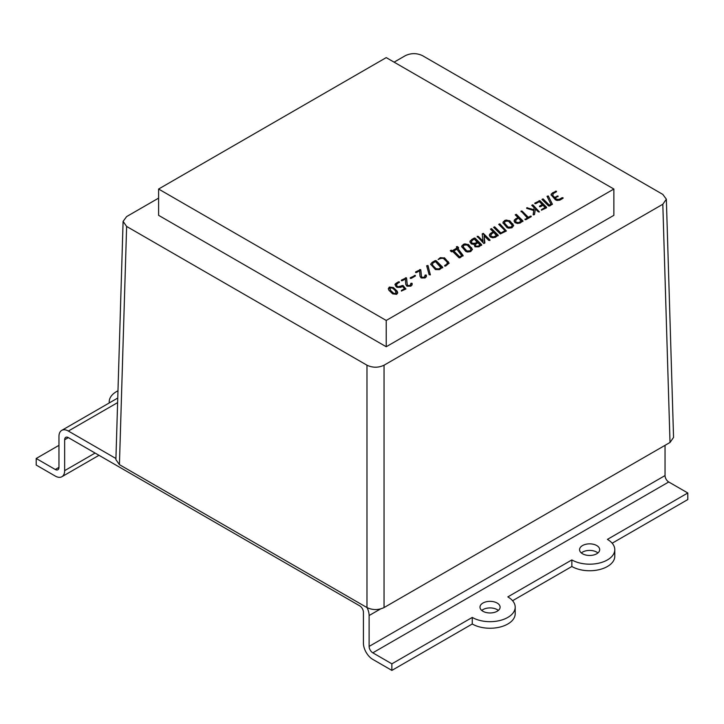 <?xml version="1.0" encoding="UTF-8"?>
<svg xmlns="http://www.w3.org/2000/svg" width="724" height="724" viewBox="0 0 724 724"><rect width="100%" height="100%" fill="white"/><g stroke="black" fill="none" stroke-linecap="round" stroke-linejoin="round"><path stroke-width="1.09" d="M507.117 227.698L502.927 222.793L504.655 220.494L506.212 220.042L509.922 220.901L513.687 225.499L511.949 227.779L508.637 228.187L507.117 227.698M540.52 206.684L539.525 206.684L539.525 206.114L542.222 204.548L539.299 201.643L535.851 203.634L534.855 203.634L534.855 203.055L539.968 200.684L546.539 207.236L546.385 207.906L541.434 210.186L541.434 209.616L545.145 207.471L542.946 205.29L540.52 206.684M539.525 206.684L539.525 206.114L539.525 206.684M534.855 203.634L534.855 203.055L534.855 203.634M546.539 207.797L546.539 207.236L546.385 207.906M543.181 198.982L549.29 205.073L550.919 204.132L547.027 196.322L548.204 195.933L552.385 204.141L549.652 206.014L548.539 205.924L541.968 199.381L543.054 198.883L549.29 205.734L549.29 205.073M547.027 196.322L548.204 196.593L548.204 195.933M552.385 204.385L548.376 196.104M526.71 207.761L533.869 209.634L534.176 207.725L531.733 205.29L532.819 204.792L539.407 211.924L538.294 211.842L535.389 208.937L534.484 214.639L533.289 214.883L533.733 210.512L526.891 208.403L526.71 207.761M525.036 219.653L527.217 217.815L521.027 211.046L522.14 211.127L528.249 217.218L531.163 216.114L531.163 216.684L526.031 219.653L525.036 219.653L525.036 219.073L525.036 219.653M531.163 216.114L531.163 216.684L531.163 216.114M474.98 246.812L474.139 244.441L471.288 243.925L469.885 241.789L471.641 239.553L474.211 238.069L475.089 238.142L481.659 244.694L478.944 246.839L474.98 246.812M481.659 245.255L481.659 244.694L481.505 245.355M465.858 251.518L461.668 246.613L463.396 244.314L464.953 243.861L468.663 244.721L472.428 249.318L470.691 251.599L467.378 252.006L465.858 251.518M443.332 258.341L441.016 258.387L438.111 259.491L440.292 257.654L444.672 257.997L449.097 263.102L445.685 266.043L444.69 266.043L444.69 265.464L446.862 264.206L447.305 262.233L443.332 258.341M447.613 263.355L447.305 262.233M424.345 277.211L425.178 275.011L426.373 275.265L426.318 276.713L425.069 277.944L421.142 277.935L420.029 276.269L419.558 270.776L416.59 272.486L415.594 272.486L415.594 271.916L420.68 269.554L421.44 276.26L422.11 277.346L424.345 277.211L424.345 277.871L425.178 275.011L425.178 275.672L426.164 275.672L426.164 275.011M426.164 275.672L426.318 276.713M415.594 272.486L415.594 271.916L415.594 272.486M426.653 265.762L428.038 265.645L430.318 274.912L429.124 274.686L426.653 265.762L427.83 266.079L427.83 265.427M411.259 278.36L410.273 278.351L410.264 277.781L415.359 275.419L415.359 275.989L411.259 278.36M410.273 278.351L410.264 277.781L410.264 278.351M415.359 275.419L415.359 275.989L415.359 275.419M410.119 285.428L410.951 283.229L412.146 283.482L412.092 284.921L410.843 286.152L406.915 286.152L405.802 284.487L405.331 278.984L402.363 280.704L401.368 280.704L401.368 280.125L406.454 277.763L407.214 284.469L407.884 285.564L410.119 285.428L410.119 286.08L410.951 283.229L410.951 283.88L411.938 283.88L411.938 283.229M411.938 283.88L412.092 284.921M401.368 280.704L401.368 280.125L401.368 280.704M395.738 286.252L395.177 283.998L398.39 281.844L399.377 281.853L396.309 284.785L396.752 285.663L397.956 286.767L403.033 285.491L405.956 288.976L401.377 291.048L401.377 290.469L404.58 288.623L402.39 286.433L400.852 287.328L396.942 287.338L395.738 286.252M394.924 284.749L396.471 282.948M399.377 281.853L399.386 282.423L399.377 281.853M396.68 294.333L392.661 293.863L388.897 290.252L388.308 288.641L389.358 287.066L393.367 287.537L397.123 291.139L397.72 292.767L396.68 294.333M613.861 189.036L386.227 57.612L158.601 189.036L386.227 320.461L613.861 189.036L613.861 215.327L386.227 346.742L158.601 215.327L158.601 189.036M435.224 260.577L436.11 260.649L442.681 267.201L439.45 269.645L435.396 269.554L430.653 264.188L432.147 262.35L435.224 260.577L435.224 261.237L436.11 261.301L436.11 260.649M442.681 267.762L442.681 267.201L442.527 267.862M456.545 247.228L456.545 246.631L457.514 246.603L458.6 247.671L457.948 248.613L463.098 255.445L459.876 257.844L459.007 257.771L452.799 251.581L451.423 251.816L450.283 250.658L451.36 250.151L452.075 250.857L457.197 247.898L456.428 247.101M478.32 236.431L482.944 241.056L482.22 233.87L483.306 233.372L490.012 240.024L488.781 240.422L484.094 235.743L484.89 242.983L483.795 243.472L477.206 236.341L478.32 236.431L478.32 237.083L482.944 241.707L482.944 241.056M514.936 222.612L514.103 220.938L514.447 219.861L517.877 217.462L515.226 214.811L516.321 214.322L522.918 220.874L520.194 223.019L517.407 223.49L514.936 222.612M522.918 221.435L522.918 220.874L522.764 221.535M490.184 236.902L489.343 235.228L489.696 234.151L493.116 231.752L490.474 229.11L491.56 228.612L498.166 235.164L495.442 237.309L492.655 237.78L490.184 236.902M498.166 235.725L498.166 235.164L498.012 235.834M494.682 226.811L500.918 233.001L505.026 230.63L498.727 224.34L499.813 223.843L506.402 230.983L500.293 233.942L493.596 227.309L494.682 226.811L494.809 227.562L494.809 226.911M563.028 197.715L563.028 198.295L559.806 200.15L556.982 200.476L555.417 199.806L551.036 194.738L552.512 192.865L556.439 191.172L556.439 191.742L553.245 193.589L552.792 195.571L554.62 197.399L558.041 195.996L555.353 198.123L556.448 199.218L559.082 199.417L562.032 197.715L563.028 197.715L563.028 198.295L563.028 197.715M556.439 191.172L556.439 191.742L556.439 191.172M552.493 195.109L552.792 196.231L554.62 198.05L554.62 197.399M558.041 195.996L558.041 196.566L558.041 195.996M158.601 198.123L126.628 216.585L123.098 221.39L126.628 226.44L366.978 365.204C372.67 367.864 378.362 367.864 384.055 365.204L662.813 204.258L666.351 199.209L662.813 194.403L422.463 55.639C416.771 52.979 411.087 52.979 405.395 55.639L394.1 62.155M126.628 226.44L119.424 464.645L366.978 607.572L366.978 365.204M384.055 365.204L384.055 607.572L670.017 442.464L662.813 204.258M666.351 199.209L673.555 437.414L670.017 442.464M384.055 607.572C378.362 610.223 372.67 610.223 366.978 607.572M119.424 464.645L115.894 459.595L123.098 221.39M386.227 320.461L386.227 346.742M388.345 288.957L389.358 287.066M389.358 287.718L393.367 288.188L393.367 287.537M393.367 288.188L397.123 291.799L397.123 291.139M397.123 291.799L397.684 293.093M389.72 288.858L390.082 287.79L390.417 290.233L393.648 293.274L395.956 293.6L396.363 292.876L396.363 293.537L395.956 294.261L395.621 291.157L394.535 289.826L392.39 288.116L390.082 287.79M390.082 288.451L390.417 290.894L391.503 292.224L393.648 293.935L395.956 294.261M390.417 290.894L390.417 290.233M391.503 292.224L391.503 291.573M393.648 293.935L393.648 293.274M396.471 283.609L398.39 282.505L398.39 281.844M398.39 282.505L399.377 282.505M396.372 285.129L396.752 285.663M396.752 286.324L397.485 287.048L397.485 286.396M397.485 287.048L397.956 287.419L397.956 286.767M397.956 287.419L400.128 287.247L400.128 286.595M400.128 287.247L402.037 286.143L402.037 285.491M402.037 286.143L403.033 286.152L403.033 285.491M403.033 286.152L403.141 285.573M403.141 286.233L405.92 288.994M401.449 291.084L404.58 289.274L404.58 288.623M401.44 280.74L405.458 278.423L405.458 277.763M405.458 278.423L406.454 278.423L406.454 277.763M406.671 278.695L407.214 284.469M407.214 285.129L407.884 286.224L407.884 285.564M407.884 286.224L410.119 286.08M410.345 278.396L414.363 276.07L414.363 275.419M414.363 276.07L415.359 276.07M428.038 266.296L430.4 274.858M415.667 272.523L419.685 270.206L419.685 269.545M419.685 270.206L420.68 270.206L420.68 269.554M420.897 270.477L421.44 276.26M421.44 276.912L422.11 278.007L422.11 277.346M422.11 278.007L424.345 277.871M438.183 259.527L440.292 258.314L440.292 257.654M440.292 258.314L444.328 258.396L444.328 257.735M444.672 258.658L448.328 262.296L448.328 261.636M448.328 262.296L449.052 263.418M444.762 266.079L446.862 264.866L446.862 264.206M446.862 264.866L447.305 262.884M436.11 261.301L442.626 267.799M430.69 264.531L432.147 262.35M432.147 263.011L435.224 261.237M432.137 264.604L432.436 265.726L436.4 269.609L438.726 269.563L441.287 268.088L435.441 261.599L432.88 263.084L432.436 265.065L436.083 268.704L438.726 268.912L441.287 267.428M438.726 269.563L438.726 268.912M436.4 269.609L436.4 268.948M436.083 269.364L436.083 268.704M432.436 265.726L432.083 264.939M461.704 246.938L462.03 245.527M462.03 246.178L463.396 244.314M463.396 244.974L464.953 244.513L464.953 243.861M464.953 244.513L468.229 245.065L468.229 244.404M468.229 245.065L468.663 245.382L468.663 244.721M468.663 245.382L471.577 248.296L471.577 247.644M471.577 248.296L472.392 249.653M463.107 247.02L463.541 248.341L466.871 251.572L469.966 251.527L470.998 249.128L467.215 245.002L464.129 245.047L463.107 246.803L466.871 250.92L469.966 250.866L470.998 249.128M463.541 248.341L463.541 247.68M469.966 251.527L469.966 250.866M468.962 251.88L468.962 251.228M466.871 251.572L466.871 250.92M466.455 251.255L466.455 250.604M456.545 247.282L457.514 247.264L457.514 246.603M457.514 247.264L457.64 246.703M457.64 247.364L458.536 248.269M463.034 256.015L457.948 248.613M450.391 250.839L451.36 250.812L451.36 250.151M451.36 250.812L451.477 250.251M451.477 250.911L452.075 251.509L452.075 250.857M452.075 251.509L457.197 248.549L457.197 247.898M453.821 250.993L459.659 257.482L461.722 256.287L461.722 255.635L456.88 249.228L453.821 250.993L459.659 256.821L461.722 255.635M459.659 257.482L459.659 256.821M482.329 234.042L483.306 234.033L483.306 233.372M483.306 234.033L483.442 233.472M483.442 234.133L489.858 240.531M484.41 242.495L484.094 235.743M477.206 236.992L478.193 236.983L478.193 236.332M469.921 242.124L470.211 240.784M470.211 241.445L471.641 239.553M471.641 240.214L474.211 238.73L474.211 238.069M474.211 238.73L474.989 238.721L474.989 238.06M474.989 238.721L475.089 238.142M475.089 238.793L481.605 245.3M471.306 242.341L472.32 243.979L475.297 243.852L477.351 242.667L474.428 239.101L472.374 240.278L471.306 241.97L472.32 243.318L475.297 243.192L477.351 242.006M475.234 245.59L475.949 246.839L478.211 246.766L480.265 245.581L478.066 242.739L476.021 243.925L475.234 245.273L475.949 246.178L478.211 246.106L480.265 244.92M478.211 246.766L478.211 246.106M475.949 246.839L475.949 246.178M475.297 243.852L475.297 243.192M472.32 243.979L472.32 243.318M525.117 219.689L527.217 218.476L527.217 217.815M521.027 211.698L522.013 211.689L522.013 211.028M522.013 211.689L528.249 217.879L528.249 217.218M528.249 217.879L530.167 216.775L530.167 216.114M530.167 216.775L531.163 216.775M526.71 208.412L527.543 208.349L527.543 207.688M527.543 208.349L533.869 210.286L533.869 209.634M533.869 210.286L534.176 207.725M531.832 205.462L532.819 205.444L532.819 204.792M532.819 205.444L532.945 204.892M532.945 205.544L539.362 211.951M533.154 214.784L533.733 210.512M549.29 205.734L550.919 204.792L550.919 204.132M542.068 199.553L543.054 199.534L543.054 198.883M539.597 206.729L542.222 205.209L542.222 204.548M534.927 203.67L539.081 201.272L539.081 200.62M539.081 201.272L539.968 201.344L539.968 200.684M539.968 201.344L546.484 207.842M541.507 210.222L545.145 208.123L545.145 207.471M514.13 221.263L514.447 219.861M514.447 220.512L515.832 218.639M515.832 219.3L517.877 218.114L517.877 217.462M515.334 214.983L516.321 214.974L516.321 214.322M516.321 214.974L516.447 214.422M516.447 215.073L522.864 221.472M515.533 221.345L515.968 222.675L518.266 223.318L521.524 221.761L518.61 218.186L516.556 219.372L515.533 221.128L515.968 222.015L518.266 222.666L521.524 221.101M519.479 222.938L519.479 222.286M518.266 223.318L518.266 222.666M515.968 222.675L515.968 222.015M502.963 223.119L503.289 221.698M503.289 222.358L504.655 220.494M504.655 221.146L506.212 220.693L506.212 220.042M506.212 220.693L509.488 221.245L509.488 220.585M509.488 221.245L509.922 221.562L509.922 220.901M509.922 221.562L512.836 224.476L512.836 223.816M512.836 224.476L513.651 225.834M504.366 223.2L504.791 224.521L508.13 227.752L511.225 227.707L512.257 225.3L508.474 221.182L505.388 221.227L504.366 222.983L508.13 227.092L511.225 227.046L512.257 225.3M504.791 224.521L504.791 223.861M511.225 227.707L511.225 227.046M510.221 228.06L510.221 227.408M508.13 227.752L508.13 227.092M507.714 227.436L507.714 226.775M489.379 235.553L489.696 234.151M489.696 234.802L491.071 232.938M491.071 233.59L493.116 232.413L493.116 231.752M490.573 229.282L491.56 229.264L491.56 228.612M491.56 229.264L491.686 228.712M491.686 229.363L498.112 235.771M490.781 235.644L491.207 236.965L493.506 237.617L496.773 236.051L493.849 232.476L491.795 233.671L490.781 235.427L491.207 236.305L493.506 236.956L496.773 235.391M494.727 237.237L494.727 236.576M493.506 237.617L493.506 236.956M491.207 236.965L491.207 236.305M494.809 227.562L500.918 233.653L500.918 233.001M500.918 233.653L505.026 231.291L505.026 230.63M498.827 224.512L499.813 224.503L499.813 223.843M499.813 224.503L499.94 223.942M499.94 224.603L506.357 231.01M493.696 227.481L494.682 227.463M551.082 195.073L551.326 193.878M551.326 194.539L552.512 192.865M552.512 193.525L555.444 191.824L555.444 191.172M555.444 191.824L556.439 191.833M552.448 195.444L552.792 196.231M554.62 198.05L557.046 196.647L557.046 195.996M557.046 196.647L558.041 196.657M556.448 199.218L556.448 199.869L555.353 198.783L555.353 198.123M556.765 200.114L559.082 200.077L559.082 199.417M559.082 200.077L562.032 198.376L562.032 197.715M562.032 198.376L563.028 198.376M481.75 610.441A10.064 5.81 180 0 1 497.153 609.617A10.064 5.81 180 0 1 498.338 610.441M482.926 611.264A10.064 5.81 180 0 1 479.985 607.155A10.064 5.81 180 0 1 486.193 601.789A10.064 5.81 180 0 1 497.153 603.047A10.064 5.81 180 0 1 500.103 607.155A10.064 5.81 180 0 1 493.895 612.522A10.064 5.81 180 0 1 482.926 611.264M581.336 552.946A10.064 5.81 180 0 1 596.748 552.122A10.064 5.81 180 0 1 597.924 552.946M582.521 553.769A10.064 5.81 180 0 1 579.571 549.661A10.064 5.81 180 0 1 585.779 544.294A10.064 5.81 180 0 1 596.748 545.552A10.064 5.81 180 0 1 599.689 549.661A10.064 5.81 180 0 1 593.481 555.027A10.064 5.81 180 0 1 582.521 553.769M98.989 455.306L61.902 476.718A13.276 7.665 -120 0 1 55.268 476.066L36.2 465.052L36.2 458.482L58.961 445.341M367.077 607.626A13.276 7.665 -120 0 1 369.113 615.536L369.113 646.423A5.231 3.023 -120 0 0 372.815 652.822L668.732 481.976L687.8 492.981L687.8 499.551L612.169 543.217M687.8 492.981L607.418 539.389A25.15 14.516 0 0 1 614.785 549.661L614.785 556.231A25.15 14.516 0 0 1 599.255 569.643A25.15 14.516 0 0 1 571.851 566.494L512.583 600.712M515.189 607.155L515.189 613.726A25.15 14.516 180 0 1 499.669 627.147A25.15 14.516 180 0 1 472.256 623.998L391.874 670.406L391.874 663.836L472.256 617.427A25.15 14.516 180 0 0 499.669 620.568A25.15 14.516 180 0 0 515.189 607.155A25.15 14.516 180 0 0 507.832 596.893L571.851 559.924L571.851 566.494M61.902 476.718A13.276 7.665 -120 0 0 64.653 470.645L64.653 439.758L68.355 437.622L359.719 605.843A5.231 3.023 -120 0 1 363.421 612.251L363.421 643.129A13.276 7.665 -120 0 0 372.815 659.401L391.874 670.406M58.961 467.351L55.268 469.487A5.231 3.023 -120 0 0 57.884 469.749A5.231 3.023 -120 0 0 58.961 467.351L58.961 436.472A13.276 7.665 -120 0 1 61.712 430.391L117.759 398.037M668.732 481.976A5.231 3.023 60 0 1 665.039 475.568L665.039 445.341M117.614 402.607L68.355 431.052L115.921 458.518M68.355 437.622A5.231 3.023 -120 0 0 65.739 437.359A5.231 3.023 -120 0 0 64.653 439.758M68.355 431.052A13.276 7.665 -120 0 0 61.712 430.391M391.874 663.836L372.815 652.822M571.851 559.924A25.15 14.516 0 0 0 599.255 563.073A25.15 14.516 0 0 0 614.785 549.661M472.256 617.427L472.256 623.998M55.268 469.487L36.2 458.482M117.976 390.797A25.15 14.516 0 0 0 109.215 401.811A25.15 14.516 0 0 0 109.288 402.924M522.14 211.788L522.14 211.127M64.653 470.645L95.097 453.061M665.039 475.568L369.113 646.423M369.113 615.536L380.417 609.011M396.309 284.785L396.309 285.437M410.807 283.953L410.807 284.613M425.033 275.744L425.033 276.396M109.215 401.811L109.215 402.969"/></g></svg>

